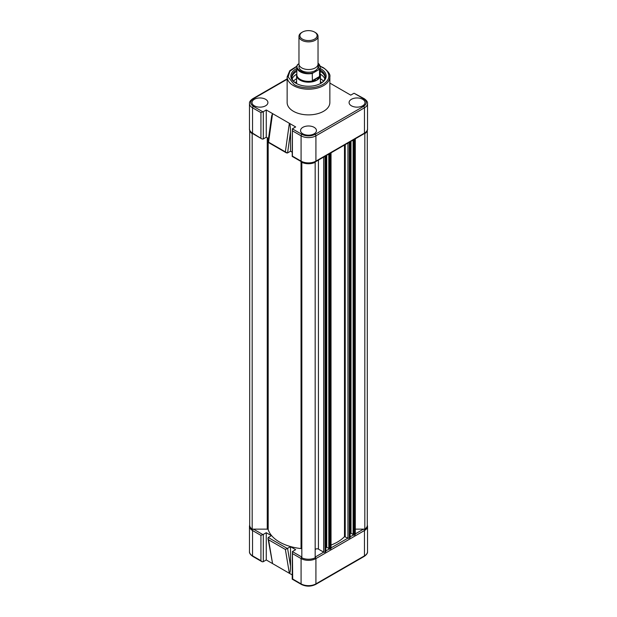 <?xml version="1.0" encoding="UTF-8"?>
<svg xmlns="http://www.w3.org/2000/svg" width="617" height="617" viewBox="0 0 617 617"><rect width="100%" height="100%" fill="white"/><g stroke="black" fill="none" stroke-linecap="round" stroke-linejoin="round"><path stroke-width="0.93" d="M301.829 549.107A0.956 0.548 0 0 0 301.543 548.721A0.956 0.548 0 0 0 301.042 548.567A41 23.67 180 0 1 268.187 529.594A0.956 0.548 0 0 0 267.917 529.301A0.956 0.548 0 0 0 267.246 529.139L252.176 529.139A10.25 5.915 180 0 1 249.708 525.291L249.708 130.249M249.469 128.822L249.469 103.525A10.489 6.054 0 0 0 252.538 107.805L252.538 133.11L261.901 138.918L252.785 133.65C250.348 131.93 249.245 130.326 249.469 128.822A10.489 6.054 0 0 0 252.538 133.11A1.195 0.686 120 0 0 252.785 133.65L252.176 133.65L252.176 529.139M252.176 133.65A10.25 5.915 180 0 1 249.754 130.388M301.829 162.317L301.829 557.807A10.25 5.915 180 0 0 315.171 557.807L315.171 162.317A10.25 5.915 180 0 1 301.829 162.317L301.829 161.947M315.171 161.947L315.171 549.901A1.905 1.103 0 0 1 316.351 548.883A1.905 1.103 0 0 1 318.434 549.122L323.67 552.146L315.171 557.051M325.707 551.359L325.02 552.146A0.956 0.548 180 0 1 323.67 552.146L323.67 157.057M325.722 155.877L325.02 156.656A0.956 0.548 180 0 1 324.118 156.803M326.74 155.291L326.74 547.264L325.845 547.773M328.807 548.459L326.74 547.264M328.807 154.096L328.807 548.906L330.751 548.837A0.956 0.548 180 0 0 331.028 548.451L331.028 152.962A0.956 0.548 180 0 1 330.751 153.348L329.393 153.756L329.385 549.238M349.978 537.345L349.291 538.132A0.956 0.548 180 0 1 347.942 538.132L344.479 536.636A41 23.67 180 0 1 331.028 545.066M349.993 141.864L349.291 142.643A0.956 0.548 180 0 1 348.389 142.789M351.011 141.278L351.011 533.25L350.124 533.759M353.086 534.445L351.011 533.25M353.086 140.082L353.086 534.893L355.022 534.823A0.956 0.548 180 0 0 355.299 534.438L355.299 138.948A0.956 0.548 180 0 1 355.022 139.334L353.664 139.743L353.657 535.224M367.246 130.388A10.25 5.915 180 0 1 364.824 133.65L364.824 529.139L355.299 529.139M364.824 133.65L364.215 133.65A1.195 0.686 -120 0 0 364.462 133.11L364.462 107.805A10.489 6.054 0 0 0 367.531 103.525C367.755 102.021 366.652 100.417 364.215 98.697A1.195 0.686 120 0 0 363.621 98.751C367.161 101.288 367.161 103.818 363.621 106.348L315.071 134.375C310.69 136.419 306.31 136.419 301.929 134.375L292.404 128.876L292.203 156.394M367.292 130.249L367.292 525.291A10.25 5.915 180 0 1 364.824 529.139M268.403 142.08L287.375 153.031L290.53 151.227L290.53 131.853C290.46 127.063 290.067 124.21 289.35 123.3L272.567 113.605L271.673 115.819L267.979 142.234L286.458 152.908M265.588 99.298A7.959 4.597 0 0 0 256.888 98.311A7.959 4.597 0 0 0 251.998 102.576A7.959 4.597 0 0 0 254.327 105.8A7.959 4.597 0 0 0 262.981 106.803A7.959 4.597 0 0 0 267.917 102.576A7.959 4.597 0 0 0 265.588 99.298M362.673 99.298A7.959 4.597 0 0 0 353.973 98.311A7.959 4.597 0 0 0 349.083 102.576A7.959 4.597 0 0 0 351.412 105.8A7.959 4.597 0 0 0 360.066 106.803A7.959 4.597 0 0 0 365.002 102.576A7.959 4.597 0 0 0 362.673 99.298M314.13 127.326A7.959 4.597 0 0 0 305.43 126.338A7.959 4.597 0 0 0 300.541 130.603A7.959 4.597 0 0 0 302.87 133.827A7.959 4.597 0 0 0 311.523 134.83A7.959 4.597 0 0 0 316.459 130.603A7.959 4.597 0 0 0 314.13 127.326M287.144 76.855L287.144 102.553A21.356 12.332 0 0 0 293.399 111.268A21.356 12.332 0 0 0 316.675 113.944A21.356 12.332 0 0 0 329.856 102.553L329.856 76.855A21.356 12.332 180 0 1 316.675 88.254A21.356 12.332 180 0 1 293.399 85.578A21.356 12.332 180 0 1 287.144 76.855L289.805 70.654L296.924 66.135M296.823 68.448A17.638 10.18 0 0 0 296.029 83.28A17.638 10.18 0 0 0 320.971 83.28A17.638 10.18 0 0 0 320.971 68.88A17.638 10.18 0 0 0 320.177 68.448M320.624 83.472A16.69 9.633 0 0 0 325.19 76.855A16.69 9.633 0 0 0 320.3 70.045A16.69 9.633 0 0 0 320.177 69.976M296.823 69.976A16.69 9.633 0 0 0 291.81 76.855A16.69 9.633 0 0 0 296.376 83.472M325.144 77.518A16.69 9.633 0 0 0 320.3 71.371A16.69 9.633 0 0 0 320.177 71.302M296.823 71.302A16.69 9.633 0 0 0 291.856 77.518M260.937 137.953L260.937 112.649L262.904 111.847L253.379 106.348C249.839 103.818 249.839 101.288 253.379 98.751L287.144 79.261M268.588 142.003L272.567 113.605L266.259 109.965L263.297 111.677A1.666 0.964 180 0 1 262.904 111.847M268.495 138.509L266.259 137.213L266.259 109.965M261.901 138.918L262.904 139.095A1.666 0.964 0 0 0 263.297 138.925L266.259 137.213M364.215 98.697L354.096 93.252L363.621 98.751M329.856 83.079L350.741 95.134L353.703 93.422A1.666 0.964 180 0 1 354.096 93.252M285.378 151.697L289.35 123.3L295.659 126.94L292.689 128.652A1.666 0.964 180 0 0 292.404 128.876L292.404 156.124L301.081 161.13A10.489 6.054 0 0 0 315.919 161.13L315.919 135.833L364.462 107.805A1.195 0.686 -120 0 0 363.621 106.348M292.203 152.191L290.53 151.227M320.724 71.626A17.924 10.35 0 0 0 320.177 71.341M296.823 71.341A17.924 10.35 0 0 0 296.276 71.626M324.804 78.907A16.69 9.633 0 0 0 320.3 74.133A16.69 9.633 0 0 0 320.238 74.102M296.762 74.102A16.69 9.633 0 0 0 292.196 78.907M296.584 78.683A16.69 9.633 0 0 0 293.553 81.143M296.584 81.375A13.829 7.982 0 0 0 295.42 82.84M295.944 83.202A13.35 7.705 180 0 1 296.584 82.339M320.416 82.339A13.35 7.705 180 0 1 321.056 83.202M321.58 82.84A13.829 7.982 0 0 0 320.416 81.375M323.447 81.143A16.69 9.633 0 0 0 320.416 78.683M298.967 36.357L298.967 64.014A9.533 5.507 0 0 0 304.852 69.096A9.533 5.507 0 0 0 315.241 67.909A9.533 5.507 0 0 0 318.033 64.014L318.033 36.357A9.533 5.507 180 0 1 315.241 40.244A9.533 5.507 180 0 1 304.852 41.439A9.533 5.507 180 0 1 298.967 36.357A9.533 5.507 180 0 1 301.759 32.462L302.415 32.084A8.607 4.967 180 0 1 314.585 32.084A8.607 4.967 180 0 1 314.585 39.11A8.607 4.967 180 0 1 302.415 39.11A8.607 4.967 180 0 1 302.415 32.084L301.759 32.462M299.26 65.379A9.533 5.507 0 0 0 303.78 71.518A9.533 5.507 0 0 0 315.241 70.631A9.533 5.507 0 0 0 317.74 65.379M318.033 63.158A11.677 6.741 180 0 1 320.177 67.052L320.177 74.626A11.677 6.741 180 0 1 319.367 77.094L316.93 80.164A11.916 6.88 180 0 1 300.07 80.164A11.916 6.88 180 0 1 296.584 75.305A11.916 6.88 180 0 1 296.823 73.932M320.177 73.932A11.916 6.88 180 0 1 320.416 75.305A11.916 6.88 180 0 1 316.93 80.164L312.788 80.896A11.677 6.741 180 0 1 300.24 79.392A11.677 6.741 180 0 1 296.823 74.626L296.823 67.052A11.677 6.741 180 0 1 297.448 64.862L298.967 63.682M318.033 63.042L320.177 67.052A11.677 6.741 180 0 1 319.552 69.235L319.513 76.763L312.788 80.896M319.552 69.235L312.279 73.431L312.387 80.881M312.279 80.673L319.552 76.469M312.279 73.431A11.677 6.741 180 0 1 296.823 67.052L297.448 64.862M314.585 32.084L315.241 32.462A9.533 5.507 180 0 1 318.033 36.357M363.706 529.139A1.195 0.686 -120 0 1 364.462 530.543L364.462 555.848A1.195 0.686 60 0 1 364.215 556.395C366.652 554.675 367.755 553.063 367.531 551.567L367.531 526.262A10.489 6.054 180 0 1 364.462 530.543L315.919 558.57A10.489 6.054 180 0 1 301.081 558.57L301.081 583.875L292.689 579.024L292.404 551.613A1.666 0.964 180 0 1 292.689 551.39L295.659 549.678L290.53 546.716L285.378 549.469L289.35 573.286L292.203 574.928M287.375 548.521L268.256 537.484L268.002 538.51L268.588 539.782L285.378 549.469M268.256 537.484L271.387 535.664L266.259 532.702L263.297 534.415A1.666 0.964 180 0 1 262.904 534.584L260.937 535.394L260.937 560.691L252.538 555.848A1.195 0.686 120 0 0 252.785 556.395L261.901 561.655L260.937 560.691M290.53 546.716L290.53 566.097C290.46 570.794 290.067 573.193 289.35 573.286L272.567 563.591L268.002 538.51M292.203 579.132L292.404 551.613L301.829 557.051M266.259 532.702L266.259 559.951L272.567 563.591L268.588 539.782M261.901 561.655L262.904 561.832A1.666 0.964 0 0 0 263.297 561.663L266.259 559.951M268.187 138.324L268.187 140.753M268.187 142.357L268.187 529.594M267.246 137.784L267.246 529.139M301.042 161.515L301.042 548.567M318.434 160.088L318.434 549.122M325.02 156.656L325.02 552.146M325.707 156.255L325.707 551.752M330.056 153.749L330.056 549.238M330.751 153.348L330.751 548.837M344.479 145.041L344.479 536.636M345.235 144.609L345.235 536.574M347.942 143.044L347.942 538.132L331.028 547.896M349.291 142.643L349.291 538.132M349.978 142.242L349.978 537.739M354.328 139.735L354.328 535.224M355.022 139.334L355.022 534.823M320.123 66.397L322.93 67.747C327.727 69.852 333.411 78.128 322.93 84.413C312.055 90.46 297.71 87.182 294.07 84.413L288.147 76.894L289.905 71.233L296.87 66.397M253.379 106.348A1.195 0.686 -60 0 0 252.538 107.805L260.937 112.649M263.297 111.677L263.297 138.925M249.469 103.525C249.245 102.021 250.348 100.417 252.785 98.697A1.195 0.686 60 0 1 253.379 98.751M292.211 156.417L301.327 161.677C306.109 163.975 310.891 163.975 315.673 161.677A1.195 0.686 -120 0 0 315.919 161.13L364.462 133.11A10.489 6.054 0 0 0 367.531 128.822L367.531 103.525M301.327 161.677A1.195 0.686 -60 0 1 301.081 161.13L301.081 135.833A10.489 6.054 0 0 0 315.919 135.833A1.195 0.686 -120 0 0 315.071 134.375M292.689 130.981L301.081 135.833A1.195 0.686 -60 0 1 301.929 134.375M287.584 152.931L290.53 131.853M318.033 63.235L318.889 69.305M312.942 72.737C305.646 75.806 292.797 68.387 298.111 64.168M260.937 535.394L252.538 530.543L252.538 555.848A10.489 6.054 180 0 1 249.469 551.567C249.245 553.063 250.348 554.675 252.785 556.395M249.708 524.843L249.469 526.262A10.489 6.054 180 0 0 252.538 530.543A1.195 0.686 -60 0 1 253.294 529.139M262.904 534.584L253.487 529.139M290.53 566.097L287.584 548.42M367.531 551.567A10.489 6.054 180 0 1 364.462 555.848L315.919 583.875A10.489 6.054 180 0 1 301.081 583.875A1.195 0.686 120 0 0 301.327 584.415C306.109 586.713 310.891 586.713 315.673 584.415L364.215 556.395M315.171 557.174A1.195 0.686 -120 0 1 315.919 558.57L315.919 583.875A1.195 0.686 60 0 1 315.673 584.415M301.829 557.174A1.195 0.686 -60 0 0 301.081 558.57L292.689 553.727M363.513 529.139L355.299 533.882M353.317 535.032L350.124 536.875M329.046 549.045L325.845 550.888M263.297 534.415L263.297 561.663M325.845 156.062L325.845 551.552M350.124 142.049L350.124 537.538M320.076 66.135L323.408 67.7C328.375 71.402 330.527 74.456 329.856 76.855M252.785 98.697L287.144 78.86M315.673 161.677L364.215 133.65C366.652 131.93 367.755 130.326 367.531 128.822M296.584 83.588L296.584 75.305M320.416 83.588L320.416 75.305M367.531 526.262L367.292 524.843M292.211 579.155L301.327 584.415M249.469 526.262L249.469 551.567"/></g></svg>
